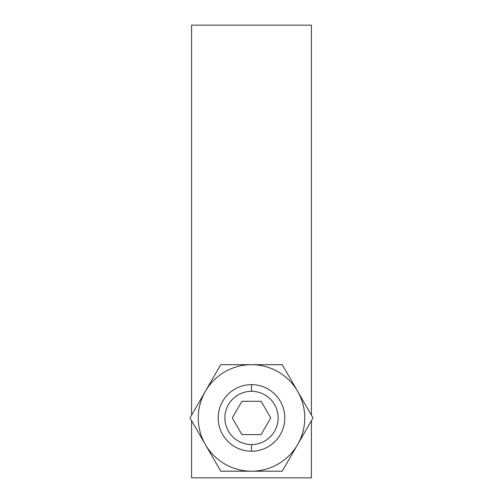 <?xml version="1.0" encoding="UTF-8"?>
<svg xmlns="http://www.w3.org/2000/svg" width="503" height="503" viewBox="0 0 503 503"><rect width="100%" height="100%" fill="white"/><g stroke="black" fill="none" stroke-linecap="round" stroke-linejoin="round"><path stroke-width="0.75" d="M311.414 415.195L311.414 25.15L191.586 25.15L311.414 25.15L311.414 415.195L311.414 25.15L191.586 25.15L191.586 415.195M191.586 420.671L191.586 477.85L311.414 477.85L311.414 420.671L311.414 477.85L191.586 477.85L191.586 420.671L191.586 477.85L311.414 477.85L311.414 420.671M251.5 384.644A33.286 33.286 0 0 0 218.214 417.936A33.286 33.286 0 0 0 251.5 451.222A33.286 33.286 0 0 0 284.786 417.936A33.286 33.286 0 0 0 251.5 384.644A33.286 33.286 0 0 1 284.786 417.936A33.286 33.286 0 0 1 251.5 451.222L251.5 444.564A26.628 26.628 0 0 0 278.128 417.936A26.628 26.628 0 0 0 251.5 391.303L251.5 384.644L251.5 391.303A26.628 26.628 0 0 0 224.872 417.936A26.628 26.628 0 0 0 251.5 444.564A26.628 26.628 0 0 0 278.128 417.936A26.628 26.628 0 0 0 251.5 391.303A26.628 26.628 0 0 0 224.872 417.936A26.628 26.628 0 0 0 251.5 444.564L251.5 451.222A33.286 33.286 0 0 1 218.214 417.936A33.286 33.286 0 0 1 251.5 384.644A33.286 33.286 0 0 0 222.672 434.579A33.286 33.286 0 0 0 280.328 434.579A33.286 33.286 0 0 0 251.5 384.644L251.5 391.303A26.628 26.628 0 0 0 228.437 431.247A26.628 26.628 0 0 0 274.563 431.247A26.628 26.628 0 0 0 251.5 391.303M205.375 391.303A53.261 53.261 0 0 0 251.5 471.192A53.261 53.261 0 0 0 297.625 391.303A53.261 53.261 0 0 0 205.375 391.303L220.754 364.675L282.246 364.675L297.625 391.303A53.261 53.261 0 0 0 205.375 391.303A53.261 53.261 0 0 0 251.5 471.192A53.261 53.261 0 0 0 297.625 444.564L282.246 471.192L220.754 471.192L190.002 417.936L220.754 364.675L282.246 364.675L312.998 417.936L282.246 471.192L220.754 471.192L190.002 417.936L205.375 391.303L190.002 417.936L220.754 471.192L282.246 471.192L297.625 444.564A53.261 53.261 0 0 0 297.625 391.303L312.998 417.936L297.625 444.564L312.998 417.936L282.246 364.675L220.754 364.675L205.375 391.303A53.261 53.261 0 0 0 251.5 471.192A53.261 53.261 0 0 0 297.625 391.303A53.261 53.261 0 0 0 205.375 391.303M241.893 434.579L232.279 417.936L241.893 401.293L261.107 401.293L270.721 417.936L261.107 434.579L241.893 434.579L232.279 417.936L241.893 401.293L261.107 401.293L270.721 417.936L261.107 434.579L241.893 434.579L261.107 434.579L270.721 417.936L261.107 401.293L241.893 401.293L232.279 417.936L241.893 434.579M251.5 444.564L251.5 451.222"/></g></svg>
